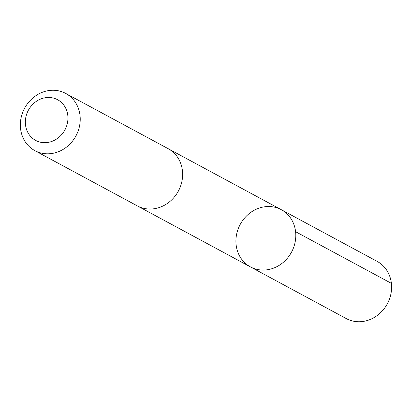 <?xml version="1.0" encoding="UTF-8"?>
<svg xmlns="http://www.w3.org/2000/svg" width="412" height="412" viewBox="0 0 412 412"><rect width="100%" height="100%" fill="white"/><g stroke="black" fill="none" stroke-linecap="round" stroke-linejoin="round"><path stroke-width="0.62" d="M295.548 231.323A32.497 29.159 118.3 0 1 282.272 263.186A32.497 29.159 118.3 0 1 250.429 266.894A32.497 29.159 118.3 0 1 240.191 224.452A32.497 29.159 118.3 0 1 281.283 209.687A32.497 29.159 118.3 0 1 295.548 231.323A32.497 29.159 118.3 0 1 282.272 263.186A32.497 29.159 118.3 0 1 250.429 266.894L346.234 318.564A32.502 29.159 -61.7 0 0 378.077 314.856A32.502 29.159 -61.7 0 0 391.354 282.987A32.502 29.159 -61.7 0 0 377.088 261.352L281.283 209.687A32.497 29.159 118.3 0 1 295.548 231.323M34.866 150.648L137.263 205.866A32.502 29.159 -61.7 0 0 178.355 191.106A32.502 29.159 -61.7 0 0 168.117 148.655L65.719 93.436A32.502 29.159 -61.7 0 0 33.877 97.144A32.502 29.159 -61.7 0 0 20.6 129.013A32.502 29.159 -61.7 0 0 34.866 150.648A32.502 29.159 -61.7 0 0 75.957 135.883A32.502 29.159 -61.7 0 0 65.719 93.436M25.523 125.037A23.118 20.744 -61.7 0 0 59.611 136.696A23.118 20.744 -61.7 0 0 54.801 98.494A23.118 20.744 -61.7 0 0 25.523 125.037M295.589 231.698L391.4 283.363M137.732 206.118L250.429 266.894M168.58 148.912L281.283 209.687"/></g></svg>

